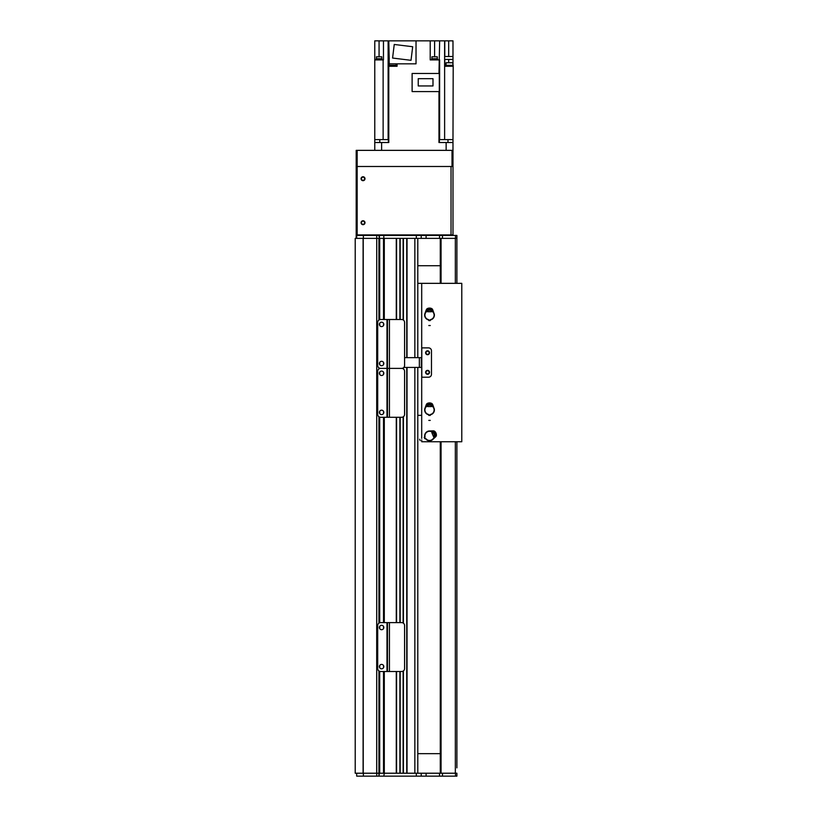 <?xml version="1.0" encoding="UTF-8"?>
<svg xmlns="http://www.w3.org/2000/svg" width="817" height="817" viewBox="0 0 817 817"><rect width="100%" height="100%" fill="white"/><g stroke="black" fill="none" stroke-linecap="round" stroke-linejoin="round"><path stroke-width="1.23" d="M414.852 367.436L414.852 773.219L407.029 773.219L407.029 367.436M403.118 671.104L403.118 773.219L400.187 773.219L400.187 671.503M396.276 671.503L396.276 773.219L355.211 773.219L355.211 238.36L376.719 238.36L376.688 773.219L378.925 773.219L378.925 670.951M378.925 320.05L378.925 238.36L376.719 238.36L376.719 235.429L378.925 235.429L379.415 238.36L376.719 238.36L376.719 776.15L356.682 776.15L356.682 773.219M396.276 319.498L396.276 238.36L379.415 238.36L378.925 235.429M403.118 319.886L403.118 238.36L400.187 238.36L400.187 319.498M414.852 357.652L414.852 238.36L407.029 238.36L407.029 357.652M379.415 773.219L379.415 671.237L378.925 776.15L379.415 773.219L383.806 773.219L383.806 671.503M379.415 622.881L379.415 417.007L379.415 622.881M379.415 368.651L379.415 368.12L379.415 368.651M383.806 319.498L383.806 238.36L379.415 238.36L379.415 319.764L379.415 235.429L383.806 235.429L383.806 238.36L383.806 235.429M383.806 622.615L383.806 417.273M396.572 773.219L396.572 671.503M396.572 622.615L396.572 417.273M396.572 319.498L396.572 238.36M399.891 773.219L399.891 671.503L399.891 773.219M399.891 622.615L399.891 417.273L399.891 622.615M399.891 319.498L399.891 238.36L399.891 319.498M403.414 773.219L403.414 670.91M403.414 623.197L403.414 416.69M403.414 368.978L403.414 367.803M403.414 320.08L403.414 238.36M406.743 773.219L406.743 367.436L406.743 773.219M406.743 357.652L406.743 238.36L406.743 357.652M417.793 773.219L417.793 367.436M417.793 357.652L417.793 238.36M417.793 753.662L440.281 753.662M440.281 265.739L417.793 265.739M383.806 776.15L384.296 773.219L383.806 776.15L379.415 776.15M378.925 776.15L376.719 776.15M384.296 671.503L384.296 773.219L456.897 773.219L456.897 776.15L384.296 776.15M413.218 776.15L414.536 776.15M363.371 773.219L363.371 776.15M421.215 773.219L421.215 776.15M421.797 347.879L428.547 347.879A2.931 2.931 0 0 1 431.478 350.81L431.478 374.278A2.931 2.931 0 0 1 428.547 377.209L421.797 377.209L421.797 347.879L428.547 347.879A2.931 2.931 0 0 1 431.478 350.81L431.478 374.278A2.931 2.931 0 0 1 428.547 377.209L421.797 377.209M425.616 352.77A1.951 1.951 0 0 1 428.547 351.075A1.951 1.951 0 0 1 428.547 354.455A1.951 1.951 0 0 1 425.616 352.77M425.616 372.317A1.951 1.951 0 0 1 428.547 370.632A1.951 1.951 0 0 1 428.547 374.012A1.951 1.951 0 0 1 425.616 372.317M417.793 283.346L421.705 283.346L421.705 357.652L404.589 357.652M403.823 367.436L421.705 367.436L421.705 438.361M421.306 357.652L421.306 367.436L421.306 357.652M380.63 417.273A2.931 2.931 0 0 1 377.699 414.342L377.699 371.316A2.931 2.931 0 0 1 380.63 368.385A2.931 2.931 0 0 1 377.699 365.454L377.699 322.429A2.931 2.931 0 0 1 380.63 319.498L386.992 319.498L386.992 368.385L380.63 368.385L386.992 368.385L386.992 417.273L380.63 417.273M389.433 319.498L389.433 368.385L401.658 368.385L387.472 368.385L387.472 319.498L401.658 319.498A2.931 2.931 0 0 1 404.589 322.429L404.589 365.454A2.931 2.931 0 0 1 401.658 368.385A2.931 2.931 0 0 1 404.589 371.316L404.589 414.342A2.931 2.931 0 0 1 401.658 417.273L386.992 417.273M381.61 410.185A2.196 2.196 0 0 1 383.52 413.484A2.196 2.196 0 0 1 379.701 413.484A2.196 2.196 0 0 1 381.61 410.185M381.61 371.071A2.196 2.196 0 0 1 383.52 374.38A2.196 2.196 0 0 1 379.701 374.38A2.196 2.196 0 0 1 381.61 371.071M389.433 417.273L389.433 368.385L387.472 368.385L387.472 417.273M456.897 767.857L456.897 441.742L456.897 767.857M455.345 283.346L455.345 238.36L456.897 238.36L456.897 283.346L456.897 238.36L384.296 238.36L384.296 319.498M440.281 283.346L440.281 238.36L441.068 238.36L441.068 283.346M441.068 441.742L441.068 773.219L440.281 773.219L440.281 441.742M456.897 773.219L455.345 773.219L455.345 441.742M431.182 309.857L431.948 311.216M427.097 311.216L427.863 309.857M431.427 308.591A7925.268 48.673 -18 0 0 431.56 308.509A2.196 2.196 -126.2 0 1 432.724 309.766L431.182 309.03A4.361 4.361 0 0 0 427.863 309.03L426.331 309.745A2.196 2.196 126.2 0 1 427.495 308.509A8142.457 53.136 17.8 0 0 427.628 308.581M431.233 311.747L431.539 310.991A4.596 4.596 0 0 1 430.253 319.661L430.253 320.581L428.792 320.581L428.792 319.927A4.861 4.861 0 0 1 424.666 315.117L426.413 309.817M425.003 313.411L424.952 313.391A4.892 4.892 0 0 0 424.636 315.117L424.932 315.117M434.123 315.117L434.378 315.117A4.861 4.861 0 0 1 430.253 319.927L430.253 320.581M431.478 310.143L431.478 310.909A4.647 4.647 0 0 0 431.233 310.807M427.812 310.807A4.647 4.647 0 0 0 427.567 310.909L427.567 310.143M434.409 315.117L434.378 315.117A4.892 4.892 0 0 0 434.307 314.116L434.378 315.117M431.182 310.021A7.823 7.823 0 0 0 427.863 310.021L427.863 310.521A7.333 7.333 0 0 1 431.182 310.521L431.182 309.03M427.863 309.03L427.863 310.021M432.642 309.847L434.266 314.126L432.724 309.766M427.863 308.499L427.863 308.509A4.851 4.851 0 0 1 431.182 308.509M431.56 308.509A4.984 4.984 0 0 0 427.495 308.509M424.952 313.391L426.331 309.745M428.792 320.581L428.792 319.661A4.596 4.596 0 0 1 427.505 310.991L427.812 311.747M431.539 310.991L431.539 311.747L427.505 311.747L427.505 310.991M431.233 311.359L431.233 310.154A5.259 5.259 0 0 0 431.182 310.133M427.863 310.133A5.259 5.259 0 0 0 427.812 310.154L427.812 311.359M431.182 404.701L431.948 406.069M427.097 406.069L427.863 404.701M431.427 403.435A7925.268 48.673 -18 0 0 431.56 403.363A2.196 2.196 -126.2 0 1 432.724 404.619L431.427 403.435L431.182 403.884A4.361 4.361 0 0 0 427.863 403.884L426.331 404.589A2.196 2.196 126.2 0 1 427.495 403.353A8142.457 53.136 17.8 0 0 427.628 403.435M431.233 406.59L431.539 405.835A4.596 4.596 0 0 1 430.253 414.505L430.253 415.424L428.792 415.424L428.792 414.77A4.861 4.861 0 0 1 424.666 409.971L426.413 404.66M425.003 408.255L424.952 408.234A4.892 4.892 0 0 0 424.636 409.971L424.932 409.971M434.123 409.971L434.378 409.971A4.861 4.861 0 0 1 430.253 414.77L430.253 415.424M431.478 404.987L431.478 405.753A4.647 4.647 0 0 0 431.233 405.651M427.812 405.651A4.647 4.647 0 0 0 427.567 405.753L427.567 404.987M434.409 409.971L434.378 409.971A4.892 4.892 0 0 0 434.307 408.96L434.378 409.971M431.182 404.864A7.823 7.823 0 0 0 427.863 404.864L427.863 405.365A7.333 7.333 0 0 1 431.182 405.365L431.182 403.884M427.863 403.884L427.863 404.864M432.642 404.691L434.266 408.97L432.724 404.619M427.863 403.343L427.863 403.353A4.851 4.851 0 0 1 431.182 403.353M431.56 403.363A4.984 4.984 0 0 0 427.495 403.353M424.952 408.234L426.331 404.589M428.792 415.424L428.792 414.505A4.596 4.596 0 0 1 427.505 405.835L427.812 406.59M431.539 405.835L431.539 406.59L427.505 406.59L427.505 405.835M431.233 406.202L431.233 404.997A5.259 5.259 0 0 0 431.182 404.977M427.863 404.977A5.259 5.259 0 0 0 427.812 404.997L427.812 406.202M435.022 435.379L434.062 436.605M432.183 432.132L433.735 432.305M436.278 435.104A7925.268 48.673 49.2 0 0 436.401 435.195A2.196 2.196 -58.8 0 1 435.696 436.758L435.778 435.053A4.361 4.361 0 0 0 434.491 431.989L433.245 430.855A2.196 2.196 -166.6 0 1 434.838 431.447A8142.457 53.136 85 0 0 434.818 431.601M433.296 436.155L434.113 436.135A4.596 4.596 0 0 1 425.626 438.31L424.769 438.668L424.207 437.32L424.809 437.064A4.861 4.861 0 0 1 427.638 431.396L433.214 430.957M429.354 431.049L429.354 430.988A4.892 4.892 0 0 0 427.628 431.366L427.74 431.642M431.305 440.118L431.407 440.353A4.861 4.861 0 0 1 425.381 438.412L424.769 438.668M434.869 435.757L434.164 436.053A4.647 4.647 0 0 0 434.164 435.788M432.847 432.632A4.647 4.647 0 0 0 432.653 432.448L433.357 432.152M431.417 440.383L431.407 440.353A4.892 4.892 0 0 0 432.305 439.903L431.407 440.353M434.869 435.441A7.823 7.823 0 0 0 433.582 432.367L433.122 432.561A7.333 7.333 0 0 1 434.409 435.635L435.778 435.053M434.491 431.989L433.582 432.367M435.594 436.717L432.275 439.863M435.696 436.758L432.305 439.903M436.401 435.195A4.984 4.984 0 0 0 434.838 431.447M429.354 430.988L433.245 430.855M424.207 437.32L425.054 436.962A4.596 4.596 0 0 1 432.55 432.418L431.968 433M434.113 436.135L433.408 436.431L431.856 432.714L432.55 432.418M433.653 436.002L434.767 435.532A5.259 5.259 0 0 0 434.767 435.481M433.48 432.418A5.259 5.259 0 0 0 433.439 432.377L432.336 432.847M414.536 235.429L456.897 235.429L456.897 238.36L456.897 235.429M384.296 235.429L413.218 235.429M356.682 238.36L356.682 235.429L376.719 235.429M363.371 238.36L363.371 235.429M421.215 238.36L421.215 235.429M429.15 352.77A1.583 1.583 0 0 0 426.77 351.392A1.583 1.583 0 0 0 426.77 354.139A1.583 1.583 0 0 0 429.15 352.77M429.15 372.317A1.583 1.583 0 0 0 426.77 370.949A1.583 1.583 0 0 0 426.77 373.696A1.583 1.583 0 0 0 429.15 372.317M421.705 283.346L461.789 283.346L461.789 441.742L421.705 441.742L421.705 439.954M417.793 415.342L421.705 415.342M363.034 176.768A1.951 1.951 0 0 1 364.729 179.699A1.951 1.951 0 0 1 361.339 179.699A1.951 1.951 0 0 1 363.034 176.768M363.034 220.764A1.951 1.951 0 0 1 364.729 223.695A1.951 1.951 0 0 1 361.339 223.695A1.951 1.951 0 0 1 363.034 220.764M451.035 234.939L358.142 234.939A0.98 0.98 0 0 1 357.162 233.968L357.162 167.475A0.98 0.98 0 0 1 358.142 166.494L451.035 166.494L451.035 234.939L452.986 234.939L452.986 166.494L452.986 234.939M450.055 234.939L405.079 235.429M388.381 139.605L388.381 142.536M374.768 150.359L374.768 142.536L388.79 142.536L388.79 139.605L374.768 139.605L374.768 40.85L383.469 40.85L383.469 59.917L374.768 59.917M444.622 139.605L452.986 139.605L452.986 150.359L452.015 150.359L452.015 166.494L452.986 166.494L452.986 142.536L438.964 142.536L438.964 139.605L444.622 139.605L444.622 40.85L439.658 40.85L438.974 73.459M438.974 139.605L438.974 91.596M379.793 142.536L379.793 139.605M388.78 139.605L388.78 66.269L397.062 66.269L397.062 63.828M434.603 56.792L434.603 40.85L430.212 40.85L430.212 59.917L438.974 59.917M430.212 40.85L416.027 40.85L416.027 63.828L389.239 63.828L388.78 40.85L389.239 59.427M396.368 66.269L396.368 65.299L388.933 65.299L388.933 66.269M388.78 66.269L388.136 66.269L388.136 59.427L388.78 59.427M389.239 62.756L389.229 65.299M388.78 40.85L383.469 40.85M374.768 142.536L374.768 139.605M374.768 65.299L374.768 66.269M445.776 66.269L445.776 65.299L453.2 65.299L452.986 139.605M452.986 66.269L444.734 66.269L444.775 59.427L452.986 59.427L452.986 40.85L444.622 40.85M452.986 59.427L452.986 65.299M452.914 65.299L452.914 62.756L446.072 62.756L446.072 65.299M452.986 56.496L444.775 56.496L444.775 40.85M389.239 40.85L416.027 40.85M434.603 40.85L439.658 40.85M396.071 64.318L397.062 64.318M444.775 64.318L446.072 64.318M389.229 64.318L388.136 64.318M394.243 44.465L412.687 46.722L411.022 60.315L392.579 58.048L394.243 44.465M382.039 59.917L376.177 59.917M376.218 59.427L376.218 58.742L381.988 58.742L381.988 59.427M376.423 58.742L376.423 56.792L381.794 56.792L381.794 58.742M437.534 59.917L431.672 59.917M431.723 59.427L431.723 58.742L437.493 58.742L437.493 59.427M431.917 58.742L431.917 56.792L437.299 56.792L437.299 58.742M412.115 91.596L439.301 91.596L439.301 73.459L412.115 73.459L412.115 91.596M418.233 78.667L432.99 78.667L432.99 85.948L418.233 85.948L418.233 78.667M439.372 139.605L439.372 142.536M447.971 139.605L447.971 142.536M357.162 235.429L357.162 150.359L356.192 150.359L356.192 166.494L452.015 166.494M357.162 150.359L452.015 150.359M363.034 177.136A1.583 1.583 0 0 1 364.402 179.515A1.583 1.583 0 0 1 361.655 179.515A1.583 1.583 0 0 1 363.034 177.136M363.034 221.131A1.583 1.583 0 0 1 364.402 223.511A1.583 1.583 0 0 1 361.655 223.511A1.583 1.583 0 0 1 363.034 221.131M356.192 166.494L356.192 238.36M381.61 361.298A2.196 2.196 0 0 1 383.52 364.596A2.196 2.196 0 0 1 379.701 364.596A2.196 2.196 0 0 1 381.61 361.298M381.61 322.184A2.196 2.196 0 0 1 383.52 325.483A2.196 2.196 0 0 1 379.701 325.483A2.196 2.196 0 0 1 381.61 322.184M380.63 671.503A2.931 2.931 0 0 1 377.699 668.572L377.699 625.546A2.931 2.931 0 0 1 380.63 622.615L386.992 622.615L386.992 671.503L380.63 671.503M387.472 671.503L387.472 622.615L401.658 622.615A2.931 2.931 0 0 1 404.589 625.546L404.589 668.572A2.931 2.931 0 0 1 401.658 671.503L386.992 671.503M381.61 664.415A2.196 2.196 0 0 1 383.52 667.714A2.196 2.196 0 0 1 379.701 667.714A2.196 2.196 0 0 1 381.61 664.415M381.61 625.301A2.196 2.196 0 0 1 383.52 628.6A2.196 2.196 0 0 1 379.701 628.6A2.196 2.196 0 0 1 381.61 625.301M363.238 773.219L363.238 238.36M363.095 773.219L363.095 238.36M378.925 623.167L378.925 416.721M378.925 368.937L378.925 367.834M379.701 773.219L379.701 671.349M379.701 667.703L379.701 665.518M379.701 628.59L379.701 626.414M379.701 622.768L379.701 417.119M379.701 413.473L379.701 411.298M379.701 374.37L379.701 372.184M379.701 364.586L379.701 362.411M379.701 325.472L379.701 323.297M379.701 319.651L379.701 238.36M383.52 773.219L383.52 671.503M383.52 667.703L383.52 665.518M383.52 628.59L383.52 626.414M383.52 622.615L383.52 417.273M383.52 413.473L383.52 411.298M383.52 374.37L383.52 372.184M383.52 364.586L383.52 362.411M383.52 325.472L383.52 323.297M383.52 319.498L383.52 238.36M384.296 622.615L384.296 417.273M396.276 622.615L396.276 417.273M400.187 622.615L400.187 417.273M403.118 623.003L403.118 416.884M403.118 368.784L403.118 367.997M416.323 776.15L416.323 773.219M455.478 773.219L455.478 776.15M442.477 773.219L442.477 776.15M439.515 773.219L439.515 776.15M426.096 773.219L426.096 776.15M419.356 357.652L419.356 367.436M434.971 431.784A4.851 4.851 0 0 1 436.258 434.848M416.323 238.36L416.323 235.429M426.096 238.36L426.096 235.429M439.515 238.36L439.515 235.429M442.477 238.36L442.477 235.429M455.478 238.36L455.478 235.429M381.61 142.536L381.61 150.359M446.143 150.359L446.143 142.536M388.126 40.85L388.126 139.605M383.132 59.917L383.132 139.605M439.628 59.917L439.628 139.605M448.686 40.85L448.686 56.496M448.686 62.756L448.686 59.427M379.068 56.792L379.068 40.85M389.433 622.615L389.433 671.503M428.792 325.544L430.253 325.544M428.792 420.387L430.253 420.387M419.632 439.24L420.193 440.588M396.071 65.299L396.071 63.828"/></g></svg>
